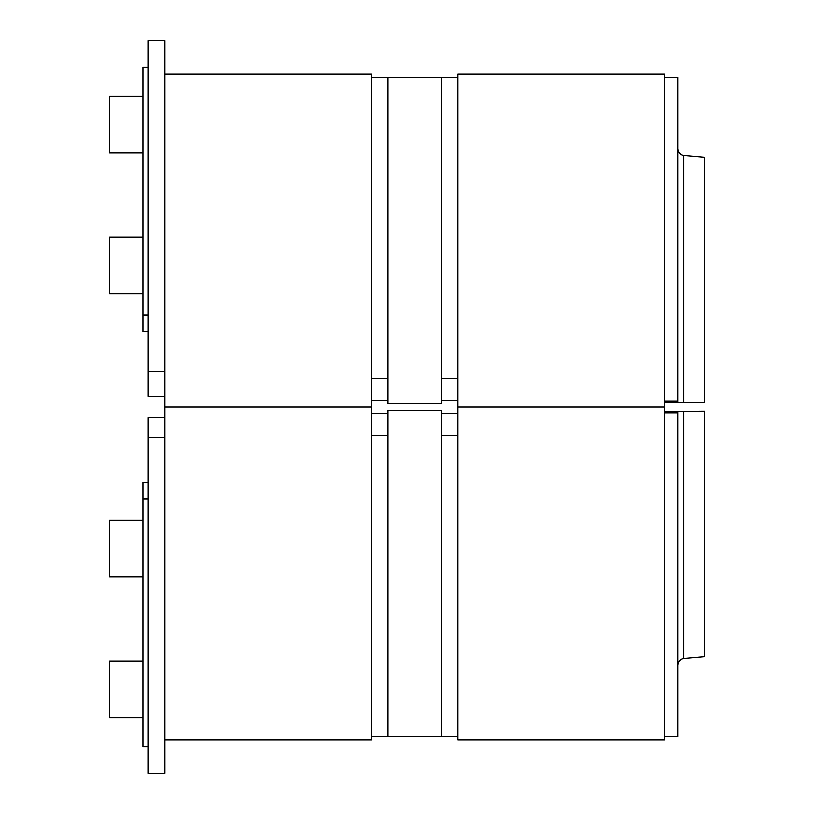<?xml version="1.0" encoding="UTF-8"?>
<svg xmlns="http://www.w3.org/2000/svg" width="814" height="814" viewBox="0 0 814 814"><rect width="100%" height="100%" fill="white"/><g stroke="black" fill="none" stroke-linecap="round" stroke-linejoin="round"><path stroke-width="1.22" d="M148.26 482.183L142.928 482.183L142.928 746.662L148.26 746.662M164.906 739.997L371.367 739.997L371.367 407L164.906 407L164.906 417.745L148.26 417.745L148.26 773.3L164.906 773.3L164.906 437.433L148.26 437.433M164.906 417.745L164.906 437.433M388.024 413.665L371.367 413.665M457.946 435.358L441.3 435.358L441.3 736.67L441.3 410.327L388.024 410.327L388.024 736.67L388.024 435.358L371.367 435.358M441.3 413.665L457.946 413.665M664.407 407L457.946 407L457.946 739.997L664.407 739.997L664.407 407L457.946 407L457.946 74.003L664.407 74.003L664.407 407M664.407 411.508L704.364 411.131L677.726 411.508L677.726 412.749L664.407 412.749M683.811 411.385L683.811 658.506L704.364 656.745L704.364 411.355M664.407 736.67L677.726 736.67L677.726 412.749M142.928 96.306L109.636 96.306L109.636 152.92L142.928 152.92M164.906 371.805L164.906 396.255L148.26 396.255L148.26 371.805L164.906 371.805L164.906 40.7L148.26 40.7L148.26 371.805M148.26 67.338L142.928 67.338L142.928 331.817L148.26 331.817M164.906 396.255L164.906 407L371.367 407L371.367 74.003L164.906 74.003M371.367 400.335L388.024 400.335M371.367 378.642L388.024 378.642L388.024 77.33L388.024 403.673L441.3 403.673L441.3 77.33L371.367 77.33M441.3 400.335L457.946 400.335M457.946 378.642L441.3 378.642L441.3 77.33L457.946 77.33M664.407 401.251L677.726 401.251L677.726 402.492L704.364 402.645L704.364 157.255L683.811 155.454C680.087 154.792 678.062 152.584 677.726 148.82M704.364 402.645L664.407 402.492M677.726 401.251L677.726 77.33L664.407 77.33M142.928 520.217L109.636 520.217L109.636 576.831L142.928 576.831M142.928 237.169L109.636 237.169L109.636 293.783L142.928 293.783M142.928 661.08L109.636 661.08L109.636 717.694L142.928 717.694M148.26 499.114L142.928 499.114M148.26 314.886L142.928 314.886M683.811 402.615L683.811 155.454M371.367 736.67L457.946 736.67M683.811 658.546C680.087 659.208 678.062 661.416 677.726 665.18"/></g></svg>
